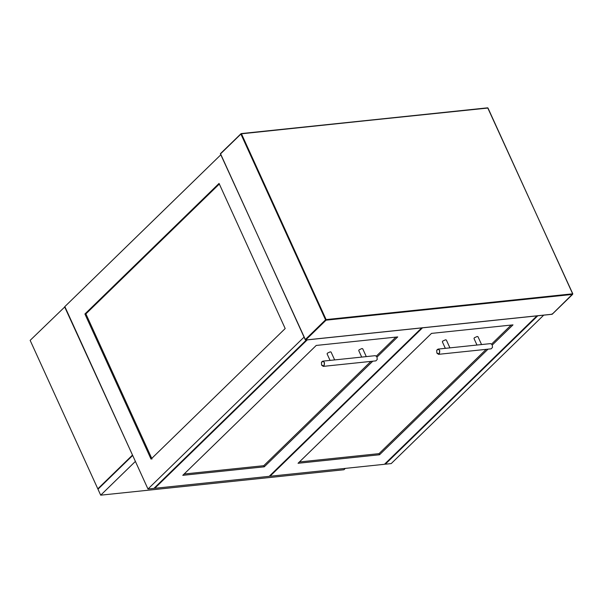 <?xml version="1.0" encoding="UTF-8"?>
<svg xmlns="http://www.w3.org/2000/svg" width="603" height="603" viewBox="0 0 603 603"><rect width="100%" height="100%" fill="white"/><g stroke="black" fill="none" stroke-linecap="round" stroke-linejoin="round"><path stroke-width="0.9" d="M307.236 339.881L154.73 488.309L154.504 487.812M154.73 488.309L269.179 476.34L421.685 327.911M377.063 357.029L397.716 336.919L316.228 345.444L182.777 475.33L264.265 466.812L372.775 361.205M264.265 466.812L263.76 465.689L370.913 361.393M376.4 356.056L395.862 337.115M184.126 474.018L263.76 465.689M64.928 306.784L30.15 340.363L97.814 488.829L98.432 488.769M132.592 455.257L64.611 306.821M132.276 455.288L97.814 488.829M422.507 327.828L270.008 476.257L384.45 464.295L536.956 315.866M270.008 476.257L269.782 475.759M488.046 349.152L379.536 454.76L298.048 463.277L431.499 333.391L512.995 324.874L492.334 344.976M379.536 454.76L379.031 453.644L486.184 349.348M491.671 344.004L511.133 325.07M299.397 461.966L379.031 453.644M303.957 337.205L147.976 489.01L64.845 306.595L220.819 154.783M147.976 489.01L153.908 488.392L306.407 339.964M219.055 183.425L84.91 313.99L151.036 459.102L285.189 328.545L219.055 183.425M219.326 184.021L85.897 313.884L84.91 313.99M85.897 313.884L152.031 459.004M385.053 463.715L385.279 464.204L391.211 463.586L543.71 315.158M537.778 315.776L385.279 464.204M135.487 461.596L132.766 455.627M135.162 461.634L100.701 495.176L97.98 489.206L132.441 455.664M100.701 495.176L343.936 469.745L345.338 468.38M436.693 350.539L437.243 349.559C439.625 349.318 440.28 350.758 439.21 353.886L436.881 353.026L436.678 350.584L438.019 349.107L439.677 350.366L439.308 353.953L438.562 354.323L436.971 353.2M492.493 347.396L492.214 344.735L492.493 347.396L491.166 348.828L438.562 354.323M481.556 344.554L490.623 343.612L492.214 344.735M449.921 347.863L481.518 344.562M481.571 344.584L477.983 336.708L477.146 336.489L474.342 337.786L474.003 338.524L476.973 345.037M438.019 349.107L449.876 347.871M449.928 347.893L446.341 340.017L445.511 339.798L442.708 341.094L442.361 341.826L445.331 348.346M321.414 362.591L321.964 361.612C324.354 361.37 325.009 362.81 323.939 365.938L321.61 365.079L321.414 362.591L322.748 361.159L324.406 362.418L324.037 366.006L323.291 366.375L321.685 365.23M377.229 359.426L376.958 356.803L377.222 359.448L375.895 360.873L323.291 366.375M366.285 356.607L375.345 355.657L376.965 356.825M334.642 359.916L366.247 356.614M366.3 356.629L362.704 348.76L361.875 348.542L359.071 349.838L358.732 350.569L361.702 357.089M322.748 361.159L334.605 359.916M334.657 359.938L331.07 352.062L330.233 351.843L327.429 353.147L327.09 353.878L330.06 360.39M220.54 153.878L240.899 134.062L325.56 319.839L305.208 339.647L220.472 153.69L241.057 133.655L487.985 108.035L572.646 293.812L326.117 319.582L241.456 133.806L487.586 107.884M552.235 314.216L305.706 339.986L326.057 320.178L572.586 294.407L552.235 314.216L552.393 313.809L551.835 314.073L552.235 314.216M326.117 319.582L325.56 319.839L326.057 320.178L326.117 319.582M305.706 339.986L305.208 339.647M572.586 294.407L572.646 293.812M241.456 133.806L240.899 134.062M220.359 153.727L241.177 133.595L487.706 107.824L572.812 293.857L552.107 314.284L305.578 340.054L220.359 153.765"/></g></svg>
